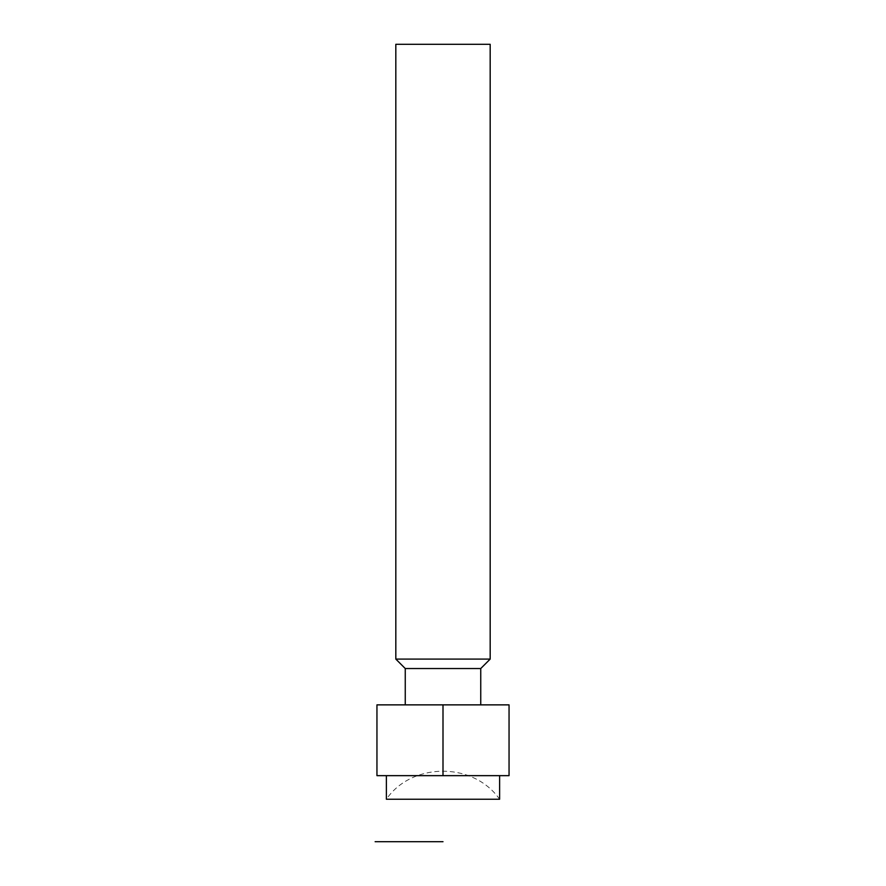 <?xml version="1.0" encoding="UTF-8"?>
<svg xmlns="http://www.w3.org/2000/svg" width="886" height="886" viewBox="0 0 886 886"><rect width="100%" height="100%" fill="white"/><g stroke="black" fill="none" stroke-linecap="round" stroke-linejoin="round"><path stroke-width="0.66" stroke-dasharray="4.43 3.32" d="M499.615 799.238L386.385 799.238C411.281 762.68 472.714 761.107 499.615 799.238M443 775.649L509.051 775.649L509.051 704.868L443 704.868L443 775.649L376.949 775.649L376.949 704.868L443 704.868M480.744 668.531L405.256 668.531M490.18 659.095L395.82 659.095M395.82 44.3L490.18 44.3"/><path stroke-width="1.33" d="M386.385 775.649L386.385 799.238L499.615 799.238L499.615 775.649M509.051 775.649L376.949 775.649L376.949 704.868L509.051 704.868L509.051 775.649M405.256 704.868L405.256 668.531L480.744 668.531L490.18 659.095L490.18 44.3L395.82 44.3L395.82 659.095L490.18 659.095M443 775.649L443 704.868M443 841.7L375.132 841.7M480.744 704.868L480.744 668.531M405.256 668.531L395.82 659.095"/></g></svg>
